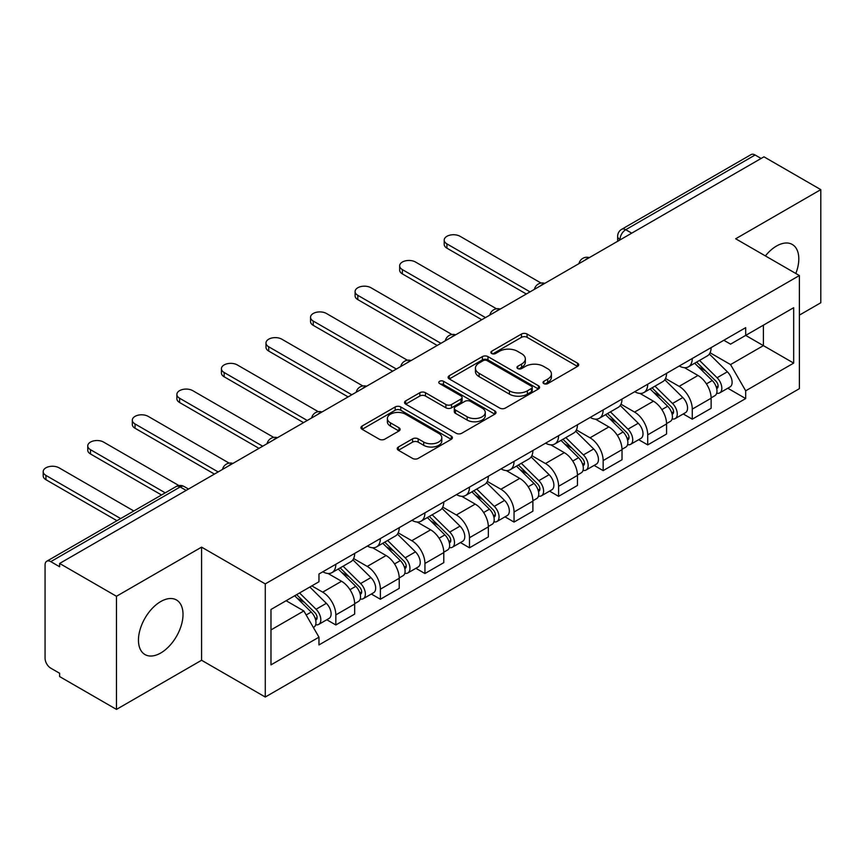 <?xml version="1.0" encoding="UTF-8"?>
<svg xmlns="http://www.w3.org/2000/svg" width="864" height="864" viewBox="0 0 864 864"><rect width="100%" height="100%" fill="white"/><g stroke="black" fill="none" stroke-linecap="round" stroke-linejoin="round"><path stroke-width="1.3" d="M543.834 383.605A2.776 1.598 0 0 0 547.754 383.605L577.541 366.401A3.964 2.29 0 0 0 578.707 364.781A3.964 2.29 0 0 0 577.541 363.172L527.083 334.033A3.964 2.29 0 0 0 521.478 334.033L491.692 351.227A2.776 1.598 0 0 0 490.871 352.361A2.776 1.598 0 0 0 491.692 353.495A2.776 1.598 0 0 0 495.612 353.495L499.468 351.27A12.69 7.322 0 0 1 517.406 351.27L521.618 353.7A12.69 7.322 0 0 1 525.334 358.873A12.69 7.322 0 0 1 521.618 364.057L517.763 366.282A2.776 1.598 0 0 0 516.942 367.416A2.776 1.598 0 0 0 517.763 368.55A2.776 1.598 0 0 0 521.683 368.55L525.539 366.325A12.69 7.322 0 0 1 543.478 366.325L547.69 368.755A12.69 7.322 0 0 1 551.405 373.928A12.69 7.322 0 0 1 547.69 379.112L543.834 381.337A2.776 1.598 0 0 0 543.024 382.471A2.776 1.598 0 0 0 543.834 383.605L543.834 381.337M160.736 653A31.504 18.187 120 0 0 181.321 625.234A31.504 18.187 120 0 0 176.494 599.994A31.504 18.187 120 0 0 160.736 601.549A31.504 18.187 120 0 0 140.152 629.316A31.504 18.187 120 0 0 144.99 654.566A31.504 18.187 120 0 0 160.736 653M795.82 273.488A31.504 18.187 120 0 0 792.277 244.469A31.504 18.187 120 0 0 776.531 246.024A31.504 18.187 120 0 0 765.385 255.917M398.401 447.012A3.964 2.29 0 0 0 397.235 448.632A3.964 2.29 0 0 0 398.401 450.252L412.56 458.417A3.964 2.29 0 0 0 418.165 458.417L451.246 439.322A3.964 2.29 0 0 0 452.412 437.702A3.964 2.29 0 0 0 451.246 436.082L400.777 406.955A3.964 2.29 0 0 0 395.172 406.955L362.092 426.049A3.964 2.29 0 0 0 360.936 427.669A3.964 2.29 0 0 0 362.092 429.289L379.199 439.16A3.964 2.29 0 0 0 384.804 439.16L398.963 430.985A3.964 2.29 0 0 0 400.118 429.365A3.964 2.29 0 0 0 398.963 427.745L390.474 422.852A10.606 6.124 0 0 1 387.374 418.522A10.606 6.124 0 0 1 393.919 412.862A10.606 6.124 0 0 1 405.475 414.191L438.696 433.372A10.606 6.124 0 0 1 441.806 437.702A10.606 6.124 0 0 1 435.262 443.362A10.606 6.124 0 0 1 423.706 442.033L418.165 438.836A3.964 2.29 0 0 0 412.56 438.836L398.401 447.012L398.401 450.252M265.27 583.902L201.582 547.139L116.467 596.279L59.627 563.458L763.96 156.816L820.8 189.637L735.685 238.777L799.384 275.54L265.27 583.902L265.27 697.032L799.384 388.67L799.384 275.54M499.748 408.078A3.964 2.29 0 0 0 505.354 408.078L538.434 388.984A3.964 2.29 0 0 0 539.6 387.364A3.964 2.29 0 0 0 538.434 385.744L487.976 356.616A3.964 2.29 0 0 0 482.36 356.616L449.28 375.71A3.964 2.29 0 0 0 448.124 377.33A3.964 2.29 0 0 0 449.28 378.95L499.748 408.078M440.716 384.199A2.776 1.598 0 0 1 443.534 384.588L443.534 381.294L494.845 410.918A3.964 2.29 0 0 1 496.001 412.538A3.964 2.29 0 0 1 494.845 414.148L461.754 433.253A3.964 2.29 0 0 1 456.149 433.253L405.691 404.114L405.691 400.885A3.964 2.29 0 0 0 404.525 402.494A3.964 2.29 0 0 0 405.691 404.114M405.691 400.885L419.85 392.71A3.964 2.29 0 0 1 425.455 392.71L445.921 404.525A3.964 2.29 0 0 0 451.526 404.525L460.922 399.103A3.964 2.29 0 0 0 462.078 397.483A3.964 2.29 0 0 0 460.922 395.863L439.614 383.562A2.776 1.598 0 0 1 438.793 382.428A2.776 1.598 0 0 1 440.51 380.948A2.776 1.598 0 0 1 443.534 381.294M116.467 596.279L116.467 709.398L59.627 676.577L59.627 673.283L50.782 668.174A8.078 4.666 -120 0 1 45.068 658.282L45.068 564.948A8.078 4.666 -120 0 1 46.742 561.244L176.126 486.551A8.078 4.666 60 0 1 180.166 486.95L50.782 561.643A8.078 4.666 -120 0 0 46.742 561.244M799.384 315.122L820.8 302.756L820.8 189.637M116.467 709.398L201.582 660.258L265.27 697.032M59.627 563.458L59.627 566.762L50.782 561.643M631.724 233.161L625.72 229.705A8.078 4.666 60 0 0 621.68 229.306L751.064 154.602A8.078 4.666 60 0 1 755.104 155.002L625.72 229.705A8.078 4.666 120 0 0 620.006 239.598L620.006 239.922M761.108 158.468L755.104 155.002M692.269 358.495A18.576 10.724 60 0 1 688.424 366.833L707.27 355.946A18.576 10.724 -120 0 0 711.126 347.609M665.518 378.497L679.136 386.359A18.576 10.724 60 0 1 692.269 409.115L711.126 398.228A18.576 10.724 -120 0 0 697.982 375.473L684.493 367.686M711.126 398.228L711.126 408.294L692.269 419.17L683.23 413.953M688.424 366.833A18.576 10.724 60 0 1 679.277 365.99M692.269 409.115L692.269 419.17M647.719 384.21A18.576 10.724 60 0 1 643.864 392.558L662.72 381.672A18.576 10.724 -120 0 0 666.565 373.334M638.68 439.679L647.719 444.895L666.565 434.02L666.565 423.954A18.576 10.724 -120 0 0 653.432 401.198L639.932 393.412M643.864 392.558A18.576 10.724 60 0 1 634.716 391.716M620.968 404.222L634.576 412.085A18.576 10.724 60 0 1 647.719 434.84L647.719 444.895M603.158 409.936A18.576 10.724 60 0 1 599.314 418.284L618.16 407.398A18.576 10.724 -120 0 0 622.004 399.06M594.119 465.404L603.158 470.621L622.015 459.734L622.015 449.68A18.576 10.724 -120 0 0 608.872 426.924L595.382 419.137M599.314 418.284A18.576 10.724 60 0 1 590.166 417.442M576.407 429.948L590.026 437.81A18.576 10.724 60 0 1 603.158 460.566L603.158 470.621M558.598 435.661A18.576 10.724 60 0 1 554.753 443.999L573.61 433.123A18.576 10.724 -120 0 0 577.454 424.775M549.569 491.13L558.608 496.346L577.454 485.46L577.454 475.405A18.576 10.724 -120 0 0 564.311 452.65L550.822 444.863M554.753 443.999A18.576 10.724 60 0 1 545.605 443.167M531.846 455.674L545.465 463.536A18.576 10.724 60 0 1 558.608 486.292L558.608 496.346M514.048 461.387A18.576 10.724 60 0 1 510.203 469.724L529.049 458.849A18.576 10.724 -120 0 0 532.894 450.5M505.008 516.856L514.048 522.072L532.894 511.186L532.894 501.131A18.576 10.724 -120 0 0 519.761 478.375L506.272 470.578M510.203 469.724A18.576 10.724 60 0 1 501.055 468.893M487.296 481.399L500.904 489.251A18.576 10.724 60 0 1 514.048 512.006L514.048 522.072M469.487 487.112A18.576 10.724 60 0 1 465.642 495.45L484.499 484.564A18.576 10.724 -120 0 0 488.344 476.226M460.458 542.581L469.487 547.798L488.344 536.911L488.344 526.856A18.576 10.724 -120 0 0 475.2 504.101L461.711 496.303M465.642 495.45A18.576 10.724 60 0 1 456.494 494.618M442.735 507.114L456.354 514.976A18.576 10.724 60 0 1 469.487 537.732L469.487 547.798M424.937 512.838A18.576 10.724 60 0 1 421.092 521.176L439.938 510.289A18.576 10.724 -120 0 0 443.783 501.952M415.897 568.296L424.937 573.523L443.783 562.637L443.783 552.582A18.576 10.724 -120 0 0 430.65 529.816L417.15 522.029M421.092 521.176A18.576 10.724 60 0 1 411.944 520.333M398.185 532.84L411.793 540.702A18.576 10.724 60 0 1 424.937 563.458L424.937 573.523M380.376 538.564A18.576 10.724 60 0 1 376.531 546.901L395.377 536.015A18.576 10.724 -120 0 0 399.233 527.677M371.336 594.022L380.376 599.249L399.233 588.362L399.233 578.297A18.576 10.724 -120 0 0 386.089 555.541L372.6 547.754M376.531 546.901A18.576 10.724 60 0 1 367.384 546.059M353.624 558.565L367.243 566.428A18.576 10.724 60 0 1 380.376 589.183L380.376 599.249M335.826 564.289A18.576 10.724 60 0 1 331.97 572.627L350.827 561.74A18.576 10.724 -120 0 0 354.672 553.403M326.786 619.747L335.826 624.964L354.672 614.088L354.672 604.022A18.576 10.724 -120 0 0 341.539 581.267L328.039 573.48M331.97 572.627A18.576 10.724 60 0 1 322.823 571.784M311.828 585.889L322.682 592.153A18.576 10.724 60 0 1 335.826 614.909L335.826 624.964M723.838 340.265L730.544 344.142L793.67 307.703L763.387 325.177L763.387 345.632L730.544 364.586L710.078 352.771M270.983 629.91L303.836 610.956L318.967 637.168L270.983 664.87L270.983 609.466L318.967 581.764L318.967 574.009L745.686 327.65L745.686 335.405L793.67 363.107L745.686 390.809L730.544 364.586M793.67 307.703L793.67 363.107M318.967 637.168L318.967 644.922L745.686 398.563L745.686 390.809M201.582 547.139L201.582 660.258M303.836 610.956L286.124 600.728M727.79 388.228L745.686 398.563M544.936 383.994L547.69 382.406A12.69 7.322 0 0 0 551.405 377.233L551.405 373.928M525.334 358.873L525.334 362.178A12.69 7.322 0 0 1 521.618 367.351L518.864 368.939M577.487 366.433L527.083 337.327A3.964 2.29 0 0 0 521.478 337.327L492.793 353.884M538.38 389.016L487.976 359.91A3.964 2.29 0 0 0 482.36 359.91L449.334 378.983M531.425 388.498A2.776 1.598 0 0 0 532.235 387.364A2.776 1.598 0 0 0 531.425 386.23L487.134 360.655A2.776 1.598 0 0 0 483.203 360.655L479.142 363.01A12.69 7.322 0 0 0 475.427 368.183A12.69 7.322 0 0 0 479.142 373.367L509.414 390.841A12.69 7.322 0 0 0 527.364 390.841L531.425 388.498L531.425 391.792A2.776 1.598 0 0 0 532.235 390.668L532.235 387.364M475.427 368.183L475.427 371.488A12.69 7.322 0 0 0 479.142 376.661L479.142 373.367M531.425 391.792L527.364 394.146A12.69 7.322 0 0 1 509.414 394.146L479.142 376.661M405.745 404.147L419.85 396.004L419.85 392.71M462.078 397.483L462.078 400.777A3.964 2.29 0 0 1 460.922 402.397L451.526 407.819A3.964 2.29 0 0 1 445.921 407.819L425.455 396.004A3.964 2.29 0 0 0 419.85 396.004M443.534 384.588L494.791 414.18M467.154 416.783A10.606 6.124 0 0 0 478.71 418.111A10.606 6.124 0 0 0 485.266 412.452A10.606 6.124 0 0 0 482.155 408.121L470.448 401.371A3.964 2.29 0 0 0 464.843 401.371L455.447 406.793A3.964 2.29 0 0 0 454.291 408.402A3.964 2.29 0 0 0 455.447 410.022L467.154 416.783L467.154 420.077A10.606 6.124 0 0 0 478.71 421.405A10.606 6.124 0 0 0 485.266 415.746L485.266 412.452M454.291 408.402L454.291 411.707A3.964 2.29 0 0 0 455.447 413.327L455.447 410.022M467.154 420.077L455.447 413.327M441.806 437.702L441.806 440.996A10.606 6.124 0 0 1 435.262 446.656A10.606 6.124 0 0 1 423.706 445.327L418.165 442.13A3.964 2.29 0 0 0 412.56 442.13L398.455 450.274M387.374 418.522L387.374 421.826A10.606 6.124 0 0 0 390.474 426.146L390.474 422.852M398.909 431.017L390.474 426.146M451.192 439.355L400.777 410.249A3.964 2.29 0 0 0 395.172 410.249L362.146 429.322M694.667 363.226L712.228 380.538A10.098 5.832 60 0 1 714.884 395.68L711.115 397.861M698.166 366.682L705.607 370.969M541.069 283.068L460.069 236.304A9.288 5.368 -0 0 0 449.939 235.138A9.288 5.368 -0 0 0 444.204 240.095A9.288 5.368 -0 0 0 446.926 243.886L530.042 291.87M696.622 362.102L715.835 381.067A4.849 2.797 60 0 1 717.12 388.325A4.849 2.797 60 0 1 716.677 388.508M699.527 360.418L717.077 377.741A10.098 5.832 60 0 1 719.744 392.882A10.098 5.832 60 0 1 716.688 393.206M709.344 354.035L727.358 371.801A10.098 5.832 60 0 1 730.026 386.942L719.744 392.882M526.327 294.019L446.926 248.173A9.288 5.368 180 0 1 444.204 244.382L444.204 240.095M650.117 388.951L667.667 406.264A10.098 5.832 60 0 1 670.334 421.405L666.565 423.576M653.616 392.407L661.057 396.695M496.508 308.794L415.508 262.03A9.288 5.368 -0 0 0 405.389 260.863A9.288 5.368 -0 0 0 399.654 265.82A9.288 5.368 -0 0 0 402.376 269.611L485.482 317.596M652.061 387.828L671.285 406.782A4.849 2.797 60 0 1 672.559 414.05A4.849 2.797 60 0 1 672.116 414.234M654.966 386.143L672.527 403.466A10.098 5.832 60 0 1 675.184 418.597A10.098 5.832 60 0 1 672.138 418.921M664.794 379.76L682.808 397.526A10.098 5.832 60 0 1 685.465 412.668L675.184 418.597M481.766 319.734L402.376 273.899A9.288 5.368 180 0 1 399.654 270.108L399.654 265.82M605.556 414.677L623.106 431.989A10.098 5.832 60 0 1 625.774 447.131L622.004 449.302M609.055 418.122L616.496 422.42M451.958 334.519L370.958 287.744A9.288 5.368 -0 0 0 360.828 286.589A9.288 5.368 -0 0 0 355.093 291.546A9.288 5.368 -0 0 0 357.815 295.337L440.932 343.321M607.5 413.554L626.724 432.508A4.849 2.797 60 0 1 628.009 439.776A4.849 2.797 60 0 1 627.566 439.949M610.416 411.869L627.966 429.181A10.098 5.832 60 0 1 630.634 444.323A10.098 5.832 60 0 1 627.577 444.647M620.233 405.475L638.248 423.252A10.098 5.832 60 0 1 640.915 438.394L630.634 444.323M437.216 345.46L357.815 299.624A9.288 5.368 180 0 1 355.093 295.834L355.093 291.546M561.006 440.402L578.556 457.715A10.098 5.832 60 0 1 581.213 472.856L577.454 475.027M564.505 443.848L571.946 448.146M407.398 360.234L326.398 313.47A9.288 5.368 -0 0 0 316.267 312.314A9.288 5.368 -0 0 0 310.532 317.261A9.288 5.368 -0 0 0 313.254 321.062L396.371 369.047M562.95 439.268L582.174 458.233A4.849 2.797 60 0 1 583.448 465.502A4.849 2.797 60 0 1 583.006 465.674M565.855 437.594L583.405 454.907A10.098 5.832 60 0 1 586.073 470.048A10.098 5.832 60 0 1 583.027 470.372M575.683 431.201L593.687 448.978A10.098 5.832 60 0 1 596.354 464.119L586.073 470.048M392.656 371.185L313.254 325.35A9.288 5.368 180 0 1 310.532 321.548L310.532 317.261M516.445 466.117L533.995 483.44A10.098 5.832 60 0 1 536.663 498.582L532.894 500.753M519.944 469.573L527.386 473.872M362.837 385.96L281.837 339.196A9.288 5.368 -0 0 0 271.717 338.029A9.288 5.368 -0 0 0 265.982 342.986A9.288 5.368 -0 0 0 268.704 346.777L351.821 394.772M518.389 464.994L537.613 483.959A4.849 2.797 60 0 1 538.888 491.227A4.849 2.797 60 0 1 538.445 491.4M521.305 463.32L538.855 480.632A10.098 5.832 60 0 1 541.512 495.774A10.098 5.832 60 0 1 538.466 496.098M531.122 456.926L549.137 474.703A10.098 5.832 60 0 1 551.804 489.834L541.512 495.774M348.106 396.911L268.704 351.065A9.288 5.368 180 0 1 265.982 347.274L265.982 342.986M471.884 491.843L489.445 509.166A10.098 5.832 60 0 1 492.102 524.308L488.333 526.478M475.394 495.299L482.836 499.597M318.287 411.685L237.287 364.921A9.288 5.368 -0 0 0 227.156 363.755A9.288 5.368 -0 0 0 221.422 368.712A9.288 5.368 -0 0 0 224.143 372.503L307.26 420.487M473.839 490.72L493.052 509.684A4.849 2.797 60 0 1 494.338 516.953A4.849 2.797 60 0 1 493.895 517.126M476.744 489.046L494.294 506.358A10.098 5.832 60 0 1 496.962 521.5A10.098 5.832 60 0 1 493.916 521.824M486.562 482.652L504.576 500.418A10.098 5.832 60 0 1 507.244 515.56L496.962 521.5M303.545 422.636L224.143 376.79A9.288 5.368 180 0 1 221.422 373L221.422 368.712M427.334 517.568L444.884 534.892A10.098 5.832 60 0 1 447.552 550.022L443.783 552.204M430.834 521.024L438.275 525.323M273.726 437.411L192.726 390.647A9.288 5.368 -0 0 0 182.606 389.48A9.288 5.368 -0 0 0 176.872 394.438A9.288 5.368 -0 0 0 179.593 398.228L262.699 446.213M429.278 516.445L448.502 535.41A4.849 2.797 60 0 1 449.777 542.678A4.849 2.797 60 0 1 449.334 542.851M432.184 514.771L449.744 532.084A10.098 5.832 60 0 1 452.401 547.225A10.098 5.832 60 0 1 449.356 547.549M442.012 508.378L460.026 526.144A10.098 5.832 60 0 1 462.683 541.285L452.401 547.225M258.995 448.362L179.593 402.516A9.288 5.368 180 0 1 176.872 398.725L176.872 394.438M382.774 543.294L400.334 560.606A10.098 5.832 60 0 1 402.991 575.748L399.222 577.93M386.273 546.75L393.714 551.048M229.176 463.136L148.176 416.372A9.288 5.368 -0 0 0 138.046 415.206A9.288 5.368 -0 0 0 132.311 420.163A9.288 5.368 -0 0 0 135.032 423.954L218.149 471.938M384.728 542.171L403.942 561.136A4.849 2.797 60 0 1 405.227 568.404A4.849 2.797 60 0 1 404.784 568.577M387.634 540.486L405.184 557.809A10.098 5.832 60 0 1 407.851 572.951A10.098 5.832 60 0 1 404.795 573.275M397.451 534.103L415.465 551.869A10.098 5.832 60 0 1 418.133 567.011L407.851 572.951M214.434 474.088L135.032 428.242A9.288 5.368 180 0 1 132.311 424.451L132.311 420.163M338.224 569.02L355.774 586.332A10.098 5.832 60 0 1 358.441 601.474L354.672 603.655M341.723 572.476L349.164 576.763M178.902 485.557L103.615 442.098A9.288 5.368 -0 0 0 93.496 440.932A9.288 5.368 -0 0 0 87.761 445.889A9.288 5.368 -0 0 0 90.482 449.68L165.229 492.836M340.168 567.896L359.392 586.861A4.849 2.797 60 0 1 360.666 594.13A4.849 2.797 60 0 1 360.223 594.302M343.073 566.212L360.634 583.535A10.098 5.832 60 0 1 363.29 598.676A10.098 5.832 60 0 1 360.245 599M352.901 559.829L370.915 577.595A10.098 5.832 60 0 1 373.572 592.736L363.29 598.676M161.514 494.975L90.482 453.967A9.288 5.368 180 0 1 87.761 450.176L87.761 445.889M294.71 595.771L311.213 612.058A10.098 5.832 60 0 1 313.88 627.199L313.384 627.491M297.162 598.201L304.603 602.489M133.812 510.97L59.054 467.824A9.288 5.368 -0 0 0 48.935 466.657A9.288 5.368 -0 0 0 43.2 471.614A9.288 5.368 -0 0 0 45.922 475.405L120.668 518.562M296.654 594.648L314.831 612.587A4.849 2.797 60 0 1 316.105 619.844A4.849 2.797 60 0 1 315.673 620.028M299.56 592.974L316.073 609.26A10.098 5.832 60 0 1 318.74 624.391A10.098 5.832 60 0 1 315.684 624.726M309.841 587.034L326.354 603.32A10.098 5.832 60 0 1 329.022 618.462L318.74 624.391M116.953 520.7L45.922 479.693A9.288 5.368 180 0 1 43.2 475.902L43.2 471.614M620.298 239.76L620.006 239.598A8.078 4.666 0 0 1 617.641 236.304L617.641 241.294M380.376 589.183L399.233 578.297M424.937 563.458L443.783 552.582M469.487 537.732L488.344 526.856M514.048 512.006L532.894 501.131M558.608 486.292L577.454 475.405M603.158 460.566L622.015 449.68M647.719 434.84L666.565 423.954M335.826 614.909L354.672 604.022M322.682 592.153L341.539 581.267M367.243 566.428L386.089 555.541M411.793 540.702L430.65 529.816M456.354 514.976L475.2 504.101M500.904 489.251L519.761 478.375M545.465 463.536L564.311 452.65M590.026 437.81L608.872 426.924M634.576 412.085L653.432 401.198M679.136 386.359L697.982 375.473M588.665 258.023A8.078 4.666 120 0 0 585.101 260.086M544.104 283.748A8.078 4.666 120 0 0 540.54 285.811M499.554 309.474A8.078 4.666 120 0 0 495.979 311.537M454.993 335.2A8.078 4.666 120 0 0 451.429 337.262M410.443 360.925A8.078 4.666 120 0 0 406.868 362.977M365.882 386.651A8.078 4.666 120 0 0 362.318 388.703M321.322 412.366A8.078 4.666 120 0 0 317.758 414.428M276.772 438.091A8.078 4.666 120 0 0 273.208 440.154M232.211 463.817A8.078 4.666 120 0 0 228.647 465.88M186.16 490.406L180.166 486.95A8.078 4.666 120 0 1 184.205 486.551A8.078 8.078 0 0 0 176.126 486.551M547.69 382.406L547.69 379.112M517.763 368.55L517.763 366.282M521.618 367.351L521.618 364.057M491.692 353.495L491.692 351.227M521.478 337.327L521.478 334.033M527.083 337.327L527.083 334.033M577.541 366.401L577.541 363.172M449.28 378.95L449.28 375.71M482.36 359.91L482.36 356.616M487.976 359.91L487.976 356.616M538.434 388.984L538.434 385.744M509.414 394.146L509.414 390.841M527.364 394.146L527.364 390.841M425.455 396.004L425.455 392.71M445.921 407.819L445.921 404.525M451.526 407.819L451.526 404.525M460.922 402.397L460.922 399.103M494.845 414.148L494.845 410.918M412.56 442.13L412.56 438.836M418.165 442.13L418.165 438.836M423.706 445.327L423.706 442.033M398.963 430.985L398.963 427.745M362.092 429.289L362.092 426.049M395.172 410.249L395.172 406.955M400.777 410.249L400.777 406.955M451.246 439.322L451.246 436.082M712.228 380.538L706.428 383.886M718.124 386.111L716.299 387.158M727.358 371.801L717.077 377.741M446.926 248.173L446.926 243.886M667.667 406.264L661.867 409.612M673.564 411.836L671.749 412.884M682.808 397.526L672.527 403.466M402.376 273.899L402.376 269.611M623.106 431.989L617.306 435.337M629.003 437.562L627.188 438.61M638.248 423.252L627.966 429.181M357.815 299.624L357.815 295.337M578.556 457.715L572.756 461.063M584.453 463.288L582.628 464.335M593.687 448.978L583.405 454.907M313.254 325.35L313.254 321.062M533.995 483.44L528.196 486.788M539.892 489.013L538.078 490.061M549.137 474.703L538.855 480.632M268.704 351.065L268.704 346.777M489.445 509.166L483.646 512.514M495.342 514.728L493.517 515.786M504.576 500.418L494.294 506.358M224.143 376.79L224.143 372.503M444.884 534.892L439.085 538.24M450.781 540.454L448.967 541.512M460.026 526.144L449.744 532.084M179.593 402.516L179.593 398.228M400.334 560.606L394.524 563.954M406.231 566.179L404.406 567.227M415.465 551.869L405.184 557.809M135.032 428.242L135.032 423.954M355.774 586.332L349.974 589.68M361.67 591.905L359.856 592.952M370.915 577.595L360.634 583.535M90.482 453.967L90.482 449.68M311.213 612.058L306.158 614.984M317.11 617.63L315.295 618.678M326.354 603.32L316.073 609.26M45.922 479.693L45.922 475.405M589.345 257.634A8.078 8.078 0 0 0 578.988 263.617M544.795 283.349A8.078 8.078 0 0 0 534.427 289.343M500.234 309.074A8.078 8.078 0 0 0 489.866 315.058M455.684 334.8A8.078 8.078 0 0 0 445.316 340.783M411.124 360.526A8.078 8.078 0 0 0 400.756 366.509M366.563 386.251A8.078 8.078 0 0 0 356.206 392.234M322.013 411.977A8.078 8.078 0 0 0 311.645 417.96M277.452 437.702A8.078 8.078 0 0 0 267.095 443.686M232.902 463.428A8.078 8.078 0 0 0 222.534 469.411M188.525 489.046L184.205 486.551M621.68 229.306A8.078 8.078 0 0 0 617.641 236.304"/></g></svg>
